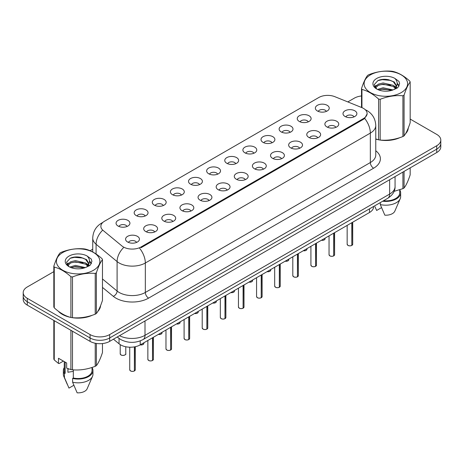 <?xml version="1.0" encoding="UTF-8"?>
<svg xmlns="http://www.w3.org/2000/svg" width="464" height="464" viewBox="0 0 464 464"><rect width="100%" height="100%" fill="white"/><g stroke="black" fill="none" stroke-linecap="round" stroke-linejoin="round"><path stroke-width="0.7" d="M299.274 121.44A6.937 4.008 180 0 1 297.9 120.304A6.937 4.008 180 0 1 300.196 115.327A6.937 4.008 180 0 1 309.088 115.774A6.937 4.008 180 0 1 310.462 120.304A6.937 4.008 180 0 1 299.274 121.44M308.241 121.852A4.164 2.401 0 0 0 307.122 120.686A4.164 2.401 0 0 0 303.021 120.077A4.164 2.401 0 0 0 300.121 121.852M281.155 131.898A6.937 4.008 180 0 1 279.78 130.767A6.937 4.008 180 0 1 282.077 125.79A6.937 4.008 180 0 1 290.969 126.237A6.937 4.008 180 0 1 292.343 130.767A6.937 4.008 180 0 1 281.155 131.898M290.122 132.315A4.164 2.401 0 0 0 289.008 131.144A4.164 2.401 0 0 0 284.902 130.535A4.164 2.401 0 0 0 282.002 132.315M263.036 142.361A6.937 4.008 180 0 1 261.661 141.23A6.937 4.008 180 0 1 263.958 136.248A6.937 4.008 180 0 1 272.849 136.694A6.937 4.008 180 0 1 274.224 141.23A6.937 4.008 180 0 1 263.036 142.361M272.003 142.779A4.164 2.401 0 0 0 270.889 141.607A4.164 2.401 0 0 0 266.788 140.998A4.164 2.401 0 0 0 263.883 142.779M244.917 152.824A6.937 4.008 180 0 1 243.542 151.687A6.937 4.008 180 0 1 245.839 146.711A6.937 4.008 180 0 1 254.73 147.158A6.937 4.008 180 0 1 256.105 151.687A6.937 4.008 180 0 1 244.917 152.824M253.883 153.236A4.164 2.401 0 0 0 252.77 152.064A4.164 2.401 0 0 0 248.669 151.455A4.164 2.401 0 0 0 245.763 153.236M226.797 163.282A6.937 4.008 180 0 1 225.423 162.151A6.937 4.008 180 0 1 227.72 157.168A6.937 4.008 180 0 1 236.611 157.615A6.937 4.008 180 0 1 237.986 162.151A6.937 4.008 180 0 1 226.797 163.282M235.764 163.699A4.164 2.401 0 0 0 234.651 162.528A4.164 2.401 0 0 0 230.55 161.919A4.164 2.401 0 0 0 227.644 163.699M208.678 173.745A6.937 4.008 180 0 1 207.304 172.608A6.937 4.008 180 0 1 209.6 167.632A6.937 4.008 180 0 1 218.492 168.078A6.937 4.008 180 0 1 219.872 172.608A6.937 4.008 180 0 1 208.678 173.745M217.645 174.157A4.164 2.401 0 0 0 216.531 172.985A4.164 2.401 0 0 0 212.431 172.376A4.164 2.401 0 0 0 209.525 174.157M190.565 184.202A6.937 4.008 180 0 1 189.184 183.071A6.937 4.008 180 0 1 191.481 178.095A6.937 4.008 180 0 1 200.373 178.541A6.937 4.008 180 0 1 201.753 183.071A6.937 4.008 180 0 1 190.565 184.202M199.532 184.62A4.164 2.401 0 0 0 198.412 183.448A4.164 2.401 0 0 0 194.312 182.839A4.164 2.401 0 0 0 191.406 184.62M172.446 194.665A6.937 4.008 180 0 1 171.065 193.534A6.937 4.008 180 0 1 173.362 188.552A6.937 4.008 180 0 1 182.253 188.999A6.937 4.008 180 0 1 183.634 193.534A6.937 4.008 180 0 1 172.446 194.665M181.412 195.077A4.164 2.401 0 0 0 180.293 193.911A4.164 2.401 0 0 0 176.192 193.302A4.164 2.401 0 0 0 173.287 195.077M154.326 205.123A6.937 4.008 180 0 1 152.946 203.992A6.937 4.008 180 0 1 155.249 199.015A6.937 4.008 180 0 1 164.134 199.462A6.937 4.008 180 0 1 165.515 203.992A6.937 4.008 180 0 1 154.326 205.123M163.293 205.54A4.164 2.401 0 0 0 162.174 204.369A4.164 2.401 0 0 0 158.073 203.76A4.164 2.401 0 0 0 155.167 205.54M136.207 215.586A6.937 4.008 180 0 1 134.827 214.455A6.937 4.008 180 0 1 137.129 209.473A6.937 4.008 180 0 1 146.015 209.919A6.937 4.008 180 0 1 147.395 214.455A6.937 4.008 180 0 1 136.207 215.586M145.174 216.004A4.164 2.401 0 0 0 144.055 214.832A4.164 2.401 0 0 0 139.954 214.223A4.164 2.401 0 0 0 137.048 216.004M118.088 226.049A6.937 4.008 180 0 1 116.708 224.912A6.937 4.008 180 0 1 119.01 219.936A6.937 4.008 180 0 1 127.896 220.383A6.937 4.008 180 0 1 129.276 224.912A6.937 4.008 180 0 1 118.088 226.049M127.055 226.461A4.164 2.401 0 0 0 125.935 225.289A4.164 2.401 0 0 0 121.835 224.68A4.164 2.401 0 0 0 118.935 226.461M317.393 110.977A6.937 4.008 180 0 1 316.019 109.846A6.937 4.008 180 0 1 318.316 104.864A6.937 4.008 180 0 1 327.207 105.316A6.937 4.008 180 0 1 328.582 109.846A6.937 4.008 180 0 1 317.393 110.977M326.36 111.395A4.164 2.401 0 0 0 325.241 110.223A4.164 2.401 0 0 0 321.14 109.614A4.164 2.401 0 0 0 318.24 111.395M326.911 126.933A6.937 4.008 180 0 1 325.537 125.802A6.937 4.008 180 0 1 327.833 120.82A6.937 4.008 180 0 1 336.725 121.266A6.937 4.008 180 0 1 338.099 125.802A6.937 4.008 180 0 1 326.911 126.933M335.878 127.351A4.164 2.401 0 0 0 334.759 126.179A4.164 2.401 0 0 0 330.658 125.57A4.164 2.401 0 0 0 327.758 127.351M308.792 137.396A6.937 4.008 180 0 1 307.417 136.259A6.937 4.008 180 0 1 309.714 131.283A6.937 4.008 180 0 1 318.606 131.73A6.937 4.008 180 0 1 319.98 136.259A6.937 4.008 180 0 1 308.792 137.396M317.759 137.808A4.164 2.401 0 0 0 316.639 136.642A4.164 2.401 0 0 0 312.539 136.027A4.164 2.401 0 0 0 309.639 137.808M290.673 147.854A6.937 4.008 180 0 1 289.298 146.723A6.937 4.008 180 0 1 291.595 141.746A6.937 4.008 180 0 1 300.486 142.193A6.937 4.008 180 0 1 301.861 146.723A6.937 4.008 180 0 1 290.673 147.854M299.64 148.271A4.164 2.401 0 0 0 298.52 147.1A4.164 2.401 0 0 0 294.42 146.491A4.164 2.401 0 0 0 291.52 148.271M272.554 158.317A6.937 4.008 180 0 1 271.179 157.186A6.937 4.008 180 0 1 273.476 152.204A6.937 4.008 180 0 1 282.367 152.65A6.937 4.008 180 0 1 283.742 157.186A6.937 4.008 180 0 1 272.554 158.317M281.52 158.734A4.164 2.401 0 0 0 280.407 157.563A4.164 2.401 0 0 0 276.3 156.954A4.164 2.401 0 0 0 273.4 158.734M254.434 168.774A6.937 4.008 180 0 1 253.06 167.643A6.937 4.008 180 0 1 255.357 162.667A6.937 4.008 180 0 1 264.248 163.113A6.937 4.008 180 0 1 265.623 167.643A6.937 4.008 180 0 1 254.434 168.774M263.401 169.192A4.164 2.401 0 0 0 262.288 168.02A4.164 2.401 0 0 0 258.187 167.411A4.164 2.401 0 0 0 255.281 169.192M236.315 179.237A6.937 4.008 180 0 1 234.941 178.106A6.937 4.008 180 0 1 237.237 173.124A6.937 4.008 180 0 1 246.129 173.571A6.937 4.008 180 0 1 247.503 178.106A6.937 4.008 180 0 1 236.315 179.237M245.282 179.655A4.164 2.401 0 0 0 244.168 178.483A4.164 2.401 0 0 0 240.068 177.874A4.164 2.401 0 0 0 237.162 179.655M218.196 189.701A6.937 4.008 180 0 1 216.821 188.564A6.937 4.008 180 0 1 219.118 183.587A6.937 4.008 180 0 1 228.01 184.034A6.937 4.008 180 0 1 229.384 188.564A6.937 4.008 180 0 1 218.196 189.701M227.163 190.112A4.164 2.401 0 0 0 226.049 188.941A4.164 2.401 0 0 0 221.949 188.332A4.164 2.401 0 0 0 219.043 190.112M200.077 200.158A6.937 4.008 180 0 1 198.702 199.027A6.937 4.008 180 0 1 200.999 194.051A6.937 4.008 180 0 1 209.89 194.497A6.937 4.008 180 0 1 211.265 199.027A6.937 4.008 180 0 1 200.077 200.158M209.044 200.576A4.164 2.401 0 0 0 207.93 199.404A4.164 2.401 0 0 0 203.829 198.795A4.164 2.401 0 0 0 200.924 200.576M181.963 210.621A6.937 4.008 180 0 1 180.583 209.484A6.937 4.008 180 0 1 182.88 204.508A6.937 4.008 180 0 1 191.771 204.955A6.937 4.008 180 0 1 193.152 209.484A6.937 4.008 180 0 1 181.963 210.621M190.924 211.033A4.164 2.401 0 0 0 189.811 209.867A4.164 2.401 0 0 0 185.71 209.258A4.164 2.401 0 0 0 182.804 211.033M163.844 221.079A6.937 4.008 180 0 1 162.464 219.948A6.937 4.008 180 0 1 164.761 214.971A6.937 4.008 180 0 1 173.652 215.418A6.937 4.008 180 0 1 175.032 219.948A6.937 4.008 180 0 1 163.844 221.079M172.811 221.496A4.164 2.401 0 0 0 171.692 220.325A4.164 2.401 0 0 0 167.591 219.716A4.164 2.401 0 0 0 164.685 221.496M145.725 231.542A6.937 4.008 180 0 1 144.345 230.411A6.937 4.008 180 0 1 146.647 225.429A6.937 4.008 180 0 1 155.533 225.875A6.937 4.008 180 0 1 156.913 230.411A6.937 4.008 180 0 1 145.725 231.542M154.692 231.959A4.164 2.401 0 0 0 153.572 230.788A4.164 2.401 0 0 0 149.472 230.179A4.164 2.401 0 0 0 146.566 231.959M127.606 242.005A6.937 4.008 180 0 1 126.225 240.868A6.937 4.008 180 0 1 128.528 235.892A6.937 4.008 180 0 1 137.414 236.338A6.937 4.008 180 0 1 138.794 240.868A6.937 4.008 180 0 1 127.606 242.005M136.573 242.417A4.164 2.401 0 0 0 135.453 241.245A4.164 2.401 0 0 0 131.353 240.636A4.164 2.401 0 0 0 128.447 242.417M345.03 116.476A6.937 4.008 180 0 1 343.656 115.339A6.937 4.008 180 0 1 345.953 110.362A6.937 4.008 180 0 1 354.844 110.809A6.937 4.008 180 0 1 356.219 115.339A6.937 4.008 180 0 1 345.03 116.476M353.997 116.887A4.164 2.401 0 0 0 352.878 115.716A4.164 2.401 0 0 0 348.777 115.107A4.164 2.401 0 0 0 345.877 116.887M361.775 107.567A12.487 7.209 180 0 1 363.445 108.373A12.487 7.209 180 0 1 367.099 113.471A12.487 7.209 180 0 1 363.445 118.569L141.044 246.97A12.487 7.209 180 0 1 121.986 246.007L103.13 230.457A12.487 7.209 180 0 1 100.868 226.322A12.487 7.209 180 0 1 104.528 221.224L318.849 97.486A12.487 7.209 180 0 1 334.846 96.68L361.775 107.567M373.555 206.497L373.555 206.845A13.874 8.01 180 0 1 369.489 212.512L140.232 344.874A13.874 8.01 180 0 1 119.057 343.801L113.454 339.184M58.226 311.129A22.434 12.951 0 0 0 62.292 314.343A22.434 12.951 0 0 0 70.65 317.388M367.134 113.848L364.687 118.419L363.474 119.3L141.079 247.701M53.83 271.643L27.266 286.978A13.874 8.01 0 0 0 23.2 292.645L23.2 299.442A13.874 8.01 0 0 0 27.266 305.109L90.057 341.359L90.057 337.96A13.874 8.01 0 0 0 109.684 337.96L436.734 149.141A13.874 8.01 0 0 0 440.8 143.475A13.874 8.01 0 0 1 436.734 149.141L109.684 337.96A13.874 8.01 0 0 1 90.057 337.96L27.266 301.71L90.057 337.96L90.057 334.561A13.874 8.01 0 0 0 109.684 334.561L436.734 145.742A13.874 8.01 0 0 0 440.8 140.076A13.874 8.01 0 0 0 436.734 134.409L410.17 119.074M23.2 296.044A13.874 8.01 0 0 0 27.266 301.71A13.874 8.01 0 0 1 23.2 296.044M375.765 139.107A22.434 12.951 0 0 0 378.34 139.745M379.407 139.942A22.434 12.951 0 0 0 399.98 137.599M405.49 133.794A22.434 12.951 0 0 0 408.262 128.035M71.717 317.591A22.434 12.951 0 0 0 92.284 315.242M97.8 311.437A22.434 12.951 0 0 0 100.572 305.677M361.52 95.955A13.874 8.01 0 0 0 354.316 98.159L347.809 101.918M92.736 249.18L90.103 250.705M79.077 257.068L78.7 257.288M66.862 264.12L68.823 262.995M23.2 292.645A13.874 8.01 0 0 0 27.266 298.311L90.057 334.561M100.433 306.692A22.434 12.951 0 0 0 100.357 306.35M408.123 129.05A22.434 12.951 0 0 0 408.047 128.708M90.057 341.359A13.874 8.01 0 0 0 109.684 341.359L436.734 152.54A13.874 8.01 0 0 0 440.8 146.873L440.8 140.076M351.811 245.415L351.793 245.456C350.146 245.99 348.876 245.972 347.994 245.41L347.159 244.232A2.772 1.601 0 0 0 347.971 245.363A2.772 1.601 0 0 0 351.811 245.415L351.811 222.72M351.793 245.456L351.747 245.45A2.685 1.549 180 0 1 348.041 245.404M351.811 245.299L351.985 222.621M333.691 255.873L333.674 255.919C332.027 256.447 330.757 256.43 329.875 255.867L329.04 254.695A2.772 1.601 0 0 0 329.852 255.826A2.772 1.601 0 0 0 333.691 255.873L333.691 233.177M333.674 255.919L333.628 255.913A2.685 1.549 180 0 1 329.921 255.861M333.691 255.763L333.865 233.079M315.572 266.336L315.555 266.377C313.908 266.91 312.637 266.893 311.756 266.33L310.921 265.153A2.772 1.601 0 0 0 311.738 266.29A2.772 1.601 0 0 0 315.572 266.336L315.572 243.641M315.555 266.377L315.508 266.371A2.685 1.549 180 0 1 311.802 266.324M315.572 266.22L315.746 243.542M297.453 276.793L297.436 276.84C295.788 277.368 294.518 277.35 293.637 276.788L292.801 275.616A2.772 1.601 0 0 0 293.619 276.747A2.772 1.601 0 0 0 297.453 276.793L297.453 254.104M297.436 276.84L297.389 276.834A2.685 1.549 180 0 1 293.683 276.788M297.453 276.683L297.627 254.005M279.334 287.257L279.316 287.297C277.669 287.831 276.405 287.813 275.517 287.251L274.688 286.073A2.772 1.601 0 0 0 275.5 287.21A2.772 1.601 0 0 0 279.334 287.257L279.334 264.561M279.316 287.297L279.27 287.291A2.685 1.549 180 0 1 275.564 287.245M279.334 287.141L279.508 264.463M370.475 74.855A21.738 12.551 -0 0 0 370.475 92.609A21.738 12.551 -0 0 0 401.215 92.609A21.738 12.551 -0 0 0 401.215 74.855A21.738 12.551 -0 0 0 370.475 74.855M375.765 138.939L378.595 139.809A24.975 14.419 -0 0 0 380.178 140.058C387.724 140.714 395.305 139.542 402.92 136.538A24.975 14.419 -0 0 0 403.506 136.207A24.975 14.419 -0 0 0 404.074 135.871C406.099 133.336 408.129 128.963 410.17 122.74L410.17 81.983A24.975 14.419 -0 0 0 409.747 81.072C404.185 76.032 398.634 72.825 393.095 71.456A24.975 14.419 -0 0 0 391.517 71.212C383.902 70.563 376.321 71.734 368.776 74.733A24.975 14.419 -0 0 0 368.184 75.064A24.975 14.419 -0 0 0 367.616 75.4C365.574 77.969 363.544 82.343 361.52 88.531A24.975 14.419 -0 0 0 361.943 89.442L361.943 107.636M378.595 139.809L378.595 99.058C373.033 94.012 367.482 90.811 361.943 89.442M378.595 99.058A24.975 14.419 -0 0 0 380.178 99.302L380.178 140.058M402.92 136.538L402.92 95.781C395.369 95.12 387.788 96.297 380.178 99.302M402.92 95.781A24.975 14.419 -0 0 0 403.506 95.456A24.975 14.419 -0 0 0 404.074 95.114L404.074 135.871M393.043 89.946L383.107 87.748L377.476 89.413M391.657 90.399L383.107 88.949L378.74 89.964M395.757 87.847L393.321 85.335L383.107 82.952L378.369 84.135L375.631 86.472L375.277 87.742M395.369 88.444L393.321 86.53L383.107 84.152L378.369 85.335L375.492 87.974M394.435 89.482L396.059 87.232L396.418 85.649L394.29 81.977L388.49 79.738C384.534 78.932 381.014 79.211 377.934 80.574L374.21 84.634L376.71 88.984M395.862 88.856L396.418 86.6M396.389 86.124L393.321 81.734L388.768 79.791M376.71 78.457A12.922 7.459 -0 0 0 376.71 89.007A12.922 7.459 -0 0 0 392.863 89.999L397.903 87.551L399.597 83.729L399.017 81.449L394.783 78.341A12.922 7.459 -0 0 0 376.71 78.457M394.783 78.341C397.474 81.078 397.903 84.042 396.059 87.226M361.52 107.462L361.52 88.531M410.17 81.983C408.146 84.512 406.116 88.891 404.074 95.114M390.705 89.993L382.29 89.274L378.937 89.883M396.859 88.293L396.268 87.818M395.908 87.563L395.311 87.168M390.705 85.202L382.29 84.477L378.937 85.086M375.695 86.356L374.709 86.965M398.959 86.124L397.19 83.793M390.74 80.411L382.29 79.68L377.783 80.649M399.597 83.851L399.017 81.449M397.242 88.044L396.372 87.302M396.117 87.104L394.046 85.869M376.513 85.347L374.489 86.524M399.104 85.84L397.184 83.189M62.785 252.503A21.738 12.551 -0 0 0 62.785 270.251A21.738 12.551 -0 0 0 93.525 270.251A21.738 12.551 -0 0 0 93.525 252.503A21.738 12.551 -0 0 0 62.785 252.503M60.494 252.706A24.975 14.419 -0 0 0 59.926 253.042C57.884 255.612 55.854 259.991 53.83 266.174A24.975 14.419 -0 0 0 54.253 267.09L54.253 307.841C59.786 312.869 65.337 316.071 70.905 317.457A24.975 14.419 -0 0 0 72.483 317.701C80.034 318.362 87.615 317.19 95.224 314.18A24.975 14.419 -0 0 0 95.816 313.855A24.975 14.419 -0 0 0 96.384 313.513C98.409 310.984 100.439 306.605 102.48 300.382L102.48 259.625A24.975 14.419 -0 0 0 102.057 258.715C96.489 253.675 90.938 250.473 85.405 249.104A24.975 14.419 -0 0 0 83.822 248.861C76.212 248.205 68.631 249.383 61.08 252.375A24.975 14.419 -0 0 0 60.494 252.706M70.905 317.457L70.905 276.701C65.337 271.66 59.786 268.453 54.253 267.09M70.905 276.701A24.975 14.419 -0 0 0 72.483 276.944L72.483 317.701M95.224 314.18L95.224 273.429C87.679 272.768 80.098 273.94 72.483 276.944M95.224 273.429A24.975 14.419 -0 0 0 95.816 273.099A24.975 14.419 -0 0 0 96.384 272.757L96.384 313.513M53.83 266.174L53.83 306.93A24.975 14.419 -0 0 0 54.253 307.841M85.347 267.589L75.417 265.396L69.786 267.061M83.961 268.041L75.417 266.591L71.05 267.606M88.061 265.489L85.631 262.978L75.417 260.6L70.679 261.777L67.941 264.115L67.582 265.385M87.673 266.087L85.631 264.178L75.417 261.8L70.679 262.978L67.796 265.623M86.745 267.125L88.369 264.88L88.728 263.297L86.6 259.62L80.8 257.381C76.844 256.575 73.324 256.859 70.238 258.222L66.52 262.282L69.02 266.626M88.172 266.498L88.728 264.248M88.694 263.767L85.631 259.382L81.072 257.439M69.014 256.099A12.922 7.459 -0 0 0 69.014 266.649A12.922 7.459 -0 0 0 85.173 267.641L90.207 265.199L91.907 261.377L91.327 259.098L87.093 255.989A12.922 7.459 -0 0 0 69.014 256.099M87.093 255.989C89.784 258.726 90.207 261.684 88.369 264.869M102.48 259.625C100.456 262.16 98.426 266.533 96.384 272.757M83.015 267.641L74.594 266.922L71.241 267.531M89.163 265.936L88.578 265.466M88.218 265.205L87.615 264.811M83.015 262.844L74.594 262.125L71.241 262.734M68.005 263.999L67.019 264.608M91.269 263.767L89.494 261.435M83.05 258.059L74.594 257.329L70.087 258.291M91.907 261.493L91.327 259.098M89.552 265.686L88.682 264.944M88.421 264.753L86.35 263.511M91.414 263.482L89.494 260.838M375.765 138.956A22.202 12.818 0 0 0 376.072 139.049M382.052 140.169A22.202 12.818 0 0 0 398.501 138.069M405.994 132.919A22.202 12.818 0 0 0 407.931 128.847M394.093 191.336L402.92 188.651A24.975 14.419 0 0 0 404.074 187.984C406.099 185.455 408.129 181.076 410.17 174.853L410.17 167.875M383.479 200.767A13.874 8.01 0 0 0 399.724 192.873L399.724 189.799M382.69 201.219A14.802 8.543 0 0 0 400.647 192.873A14.802 8.543 0 0 0 399.724 189.898M380.3 202.6L380.3 204.572A14.802 8.543 0 0 0 400.206 198.72A14.802 8.543 0 0 0 400.647 196.649L400.647 192.873M380.3 204.572L384.83 215.174A9.251 5.342 0 0 0 394.823 211.161L400.206 198.72M402.92 188.651L402.92 172.063M404.074 171.396L404.074 187.984M381.53 207.64L376.652 210.453L374.947 206.712M59.16 311.82A22.202 12.818 0 0 0 62.454 314.244A22.202 12.818 0 0 0 68.376 316.692M74.362 317.811A22.202 12.818 0 0 0 90.805 315.717M98.304 310.567A22.202 12.818 0 0 0 100.241 306.495M68.434 368.828A10.457 6.038 0 0 0 67.906 369.854M67.906 368.642L67.906 372.25L73.324 371.368M63.394 361.096L59.247 363.492L58.487 363.445L58.487 358.266L66.665 362.987L66.665 368.167L70.905 369.57A24.975 14.419 0 0 0 72.483 369.814C80.034 370.475 87.615 369.303 95.224 366.299A24.975 14.419 0 0 0 96.384 365.632C98.409 363.097 100.439 358.724 102.48 352.501L102.48 343.563M73.324 369.872L73.324 378.027A13.874 8.01 0 0 0 92.029 370.516L92.029 367.442M73.324 378.027L72.61 378.438A14.802 8.543 0 0 0 92.957 370.516A14.802 8.543 0 0 0 92.029 367.546M72.61 378.438L72.61 382.214A14.802 8.543 0 0 0 92.516 376.368A14.802 8.543 0 0 0 92.957 374.291L92.957 370.516M72.61 382.214L77.134 392.822A9.251 5.342 0 0 0 87.128 388.809L92.516 376.368M95.224 366.299L95.224 343.244M96.384 343.453L96.384 365.632M72.483 331.215L72.483 369.814M70.905 369.57L70.905 330.304M54.253 320.688L54.253 359.96L58.487 363.445M54.253 359.96A24.975 14.419 0 0 1 53.83 359.049L53.83 320.444M64.276 361.607L64.276 370.516A13.874 8.01 0 0 0 65.146 373.305L65.146 362.111M64.276 367.546A14.802 8.543 0 0 0 63.353 370.516A14.802 8.543 0 0 0 64.432 373.717L65.146 373.305M63.353 370.516L63.353 374.291A14.802 8.543 0 0 0 63.794 376.368A14.802 8.543 0 0 0 64.432 377.493L64.432 373.717M73.84 385.282L68.962 388.101L64.432 377.493M261.215 297.72L261.197 297.76C259.55 298.288 258.286 298.277 257.398 297.714L256.569 296.537A2.772 1.601 0 0 0 257.381 297.668A2.772 1.601 0 0 0 261.215 297.72L261.215 275.024M261.197 297.76L261.157 297.755A2.685 1.549 180 0 1 257.445 297.708M261.215 297.604L261.389 274.926M243.095 308.177L243.078 308.224C241.431 308.751 240.166 308.734 239.279 308.171L238.45 307A2.772 1.601 0 0 0 239.262 308.131A2.772 1.601 0 0 0 243.095 308.177L243.095 285.482M243.078 308.224L243.037 308.212A2.685 1.549 180 0 1 239.325 308.166M243.095 308.067L243.269 285.383M224.976 318.64L224.959 318.681C223.312 319.215 222.047 319.197 221.16 318.635L220.33 317.457A2.772 1.601 0 0 0 221.142 318.588A2.772 1.601 0 0 0 224.976 318.64L224.976 295.945M224.959 318.681L224.918 318.675A2.685 1.549 180 0 1 221.206 318.629M224.976 318.524L225.15 295.846M206.863 329.098L206.84 329.144C205.192 329.672 203.928 329.655 203.041 329.092L202.211 327.92A2.772 1.601 0 0 0 203.023 329.051A2.772 1.601 0 0 0 206.863 329.098L206.863 306.402M206.84 329.144L206.799 329.138A2.685 1.549 180 0 1 203.087 329.092M206.863 328.988L207.031 306.304M188.744 339.561L188.72 339.602C187.073 340.135 185.809 340.118 184.921 339.555L184.092 338.378A2.772 1.601 0 0 0 184.904 339.515A2.772 1.601 0 0 0 188.744 339.561L188.744 316.866M188.72 339.602L188.68 339.596A2.685 1.549 180 0 1 184.968 339.549M188.744 339.445L188.912 316.767M170.624 350.024L170.601 350.065C168.954 350.593 167.69 350.581 166.802 350.018L165.973 348.841A2.772 1.601 0 0 0 166.785 349.972A2.772 1.601 0 0 0 170.624 350.024L170.624 327.329M170.601 350.065L170.561 350.059A2.685 1.549 180 0 1 166.849 350.013M170.624 349.908L170.793 327.23M152.505 360.482L152.482 360.522C150.835 361.056 149.57 361.038 148.683 360.476L147.854 359.298A2.772 1.601 0 0 0 148.666 360.435A2.772 1.601 0 0 0 152.505 360.482L152.505 337.786M152.482 360.522L152.441 360.516A2.685 1.549 180 0 1 148.729 360.47M152.505 360.371L152.673 337.688M134.386 370.945L134.369 370.985C132.716 371.519 131.451 371.502 130.57 370.939L129.734 369.762A2.772 1.601 0 0 0 130.546 370.893A2.772 1.601 0 0 0 134.386 370.945L134.386 346.886M134.369 370.985L134.322 370.98A2.685 1.549 180 0 1 130.616 370.933M134.386 370.829L134.554 346.852M141.044 246.97L141.044 247.718M363.445 118.569L363.445 119.318M369.489 208.846L369.489 212.512M119.057 338.436L119.057 343.801M140.232 340.895L140.232 344.874A2.772 1.601 0 0 0 143.886 343.348L143.683 343.963L142.442 344.787L140.192 344.897M375.765 150.759A23.125 13.352 180 0 1 373.613 168.212L148.602 298.12A4.623 2.668 60 0 1 145.331 292.459L370.342 162.545A18.502 10.684 0 0 0 375.765 154.993L375.765 125.535A18.502 10.684 180 0 1 370.342 133.087A16.188 9.344 -120 0 0 364.687 118.419M148.602 298.12A23.125 13.352 180 0 1 115.896 298.12A23.125 13.352 180 0 1 113.303 296.339L102.48 287.413M123.401 247.77A16.188 10.829 129.5 0 0 117.096 261.574L117.096 291.032A18.502 10.684 0 0 0 119.167 292.459A18.502 10.684 0 0 0 145.331 292.459L145.331 263.001A18.502 10.684 180 0 1 119.167 263.001A18.502 10.684 180 0 1 117.096 261.574L96.083 244.25A18.502 10.684 180 0 1 92.736 238.119L92.736 251.969M139.676 248.333A16.188 9.344 60 0 1 145.331 263.001L370.342 133.087L370.342 162.545A4.623 2.668 60 0 0 373.613 168.212M102.573 222.685A16.188 9.344 -120 0 0 101.506 223.161C95.973 226.478 93.049 231.466 92.736 238.119M102.324 230.509A16.188 10.829 129.5 0 0 96.083 244.25L96.083 253.994M109.684 334.561L109.684 341.359M436.734 145.742L436.734 152.54M27.266 298.311L27.266 305.109M102.48 278.98L117.096 291.032A4.623 3.091 -50.5 0 1 113.303 296.339M119.509 335.687A18.502 10.684 0 0 0 145.006 335.321L389.638 194.08A18.502 10.684 0 0 0 395.061 186.528C395.195 191.116 392.747 195.048 387.724 198.314L143.086 339.555A9.251 5.342 60 0 0 145.006 335.321L145.006 320.966M389.638 179.73L389.638 194.08A9.251 5.342 60 0 1 387.724 198.314M117.502 336.847A9.251 6.189 129.5 0 0 118.459 337.966L117.264 336.986M351.985 245.317A2.772 1.601 0 0 0 352.71 244.232L352.71 222.198M321.43 240.259A2.772 1.601 0 0 0 325.073 238.74L324.87 239.36L323.628 240.178L321.378 240.288M324.232 239.888A2.685 1.549 180 0 1 321.407 240.271M333.865 255.774A2.772 1.601 0 0 0 334.59 254.695L334.59 232.661M315.746 266.237A2.772 1.601 0 0 0 316.471 265.153L316.471 243.119M297.627 276.695A2.772 1.601 0 0 0 298.352 275.616L298.352 253.582M279.508 287.158A2.772 1.601 0 0 0 280.233 286.073L280.233 264.045M303.311 250.722A2.772 1.601 0 0 0 306.953 249.197L306.75 249.818L305.509 250.641L303.265 250.746M306.112 250.351A2.685 1.549 180 0 1 303.288 250.734M285.192 261.18A2.772 1.601 0 0 0 288.84 259.66L288.631 260.281L287.39 261.104L285.145 261.209A2.685 1.549 180 0 0 287.993 260.809M269.874 271.272A2.685 1.549 180 0 1 267.049 271.655A2.772 1.601 0 0 0 270.721 270.118L270.518 270.738L269.271 271.562L267.026 271.672M261.389 297.621A2.772 1.601 0 0 0 262.119 296.537L262.119 274.502M243.269 308.079A2.772 1.601 0 0 0 244 307L244 284.966M225.15 318.542A2.772 1.601 0 0 0 225.881 317.457L225.881 295.423M248.953 282.1A2.772 1.601 0 0 0 252.602 280.581L252.399 281.201L251.157 282.025L248.907 282.129M251.755 281.735A2.685 1.549 180 0 1 248.93 282.118M230.834 292.564A2.772 1.601 0 0 0 234.482 291.044L234.279 291.665L233.038 292.482L230.788 292.593M233.636 292.192A2.685 1.549 180 0 1 230.811 292.575M212.715 303.027A2.772 1.601 0 0 0 216.363 301.501L216.16 302.122L214.919 302.946L212.669 303.05M215.516 302.656A2.685 1.549 180 0 1 212.692 303.038M207.031 328.999A2.772 1.601 0 0 0 207.762 327.92L207.762 305.886M188.912 339.462A2.772 1.601 0 0 0 189.643 338.378L189.643 316.344M170.793 349.926A2.772 1.601 0 0 0 171.523 348.841L171.523 326.807M152.673 360.383A2.772 1.601 0 0 0 153.404 359.298L153.404 337.27M134.554 370.846A2.772 1.601 0 0 0 135.285 369.762L135.285 346.712M194.596 313.484A2.772 1.601 0 0 0 198.244 311.965L198.041 312.585L196.8 313.403L194.549 313.513M197.397 313.113A2.685 1.549 180 0 1 194.573 313.502M179.278 323.576A2.685 1.549 180 0 1 176.453 323.959A2.772 1.601 0 0 0 180.125 322.422L179.922 323.043L178.681 323.866L176.43 323.976M158.363 334.405A2.772 1.601 0 0 0 162.006 332.885L161.803 333.506L160.561 334.329L158.311 334.434M161.159 334.039A2.685 1.549 180 0 1 158.334 334.422M143.04 344.497A2.685 1.549 180 0 1 140.215 344.88M121.029 354.937A2.772 1.601 0 0 0 124.056 355.285A2.772 1.601 0 0 0 125.767 353.806C126.695 354.508 122.85 356.219 121.052 354.983L120.217 353.806A2.772 1.601 0 0 0 121.029 354.937M124.92 354.96A2.685 1.549 180 0 1 121.098 354.977M367.099 113.471L367.099 114.37M375.765 125.535C375.451 118.883 372.528 113.895 366.989 110.571L365.238 109.678M102.996 222.297L101.506 223.161M143.086 339.555C135.645 343.296 128.197 343.296 120.756 339.555L118.459 337.966M395.061 186.528L395.061 176.598M347.159 244.232L347.159 225.405M352.71 244.232L351.961 245.357M325.073 238.74L325.073 238.154M329.04 254.695L329.04 235.863M334.59 254.695L333.842 255.821M310.921 265.153L310.921 246.326M316.471 265.153L315.723 266.278M292.801 275.616L292.801 256.783M298.352 275.616L297.604 276.741M274.688 286.073L274.688 267.247M280.233 286.073L279.49 287.199M306.953 249.197L306.953 248.617M288.84 259.66L288.84 259.074M270.721 270.118L270.721 269.538M408.047 129.392L408.047 128.569M100.357 307.04L100.357 306.211M67.257 384.36L63.794 376.368M256.569 296.537L256.569 277.71M262.119 296.537L261.371 297.662M238.45 307L238.45 288.167M244 307L243.252 308.119M220.33 317.457L220.33 298.63M225.881 317.457L225.133 318.582M252.602 280.581L252.602 279.995M234.482 291.044L234.482 290.458M216.363 301.501L216.363 300.921M202.211 327.92L202.211 309.088M207.762 327.92L207.014 329.046M184.092 338.378L184.092 319.551M189.643 338.378L188.894 339.503M165.973 348.841L165.973 330.014M171.523 348.841L170.775 349.966M147.854 359.298L147.854 340.472M153.404 359.298L152.656 360.424M129.734 369.762L129.734 347.205M135.285 369.762L134.537 370.887M198.244 311.965L198.244 311.379M180.125 322.422L180.125 321.842M162.006 332.885L162.006 332.299M143.886 343.348L143.886 342.763M125.767 353.806L125.767 346.753M120.217 353.806L120.217 344.636"/></g></svg>
